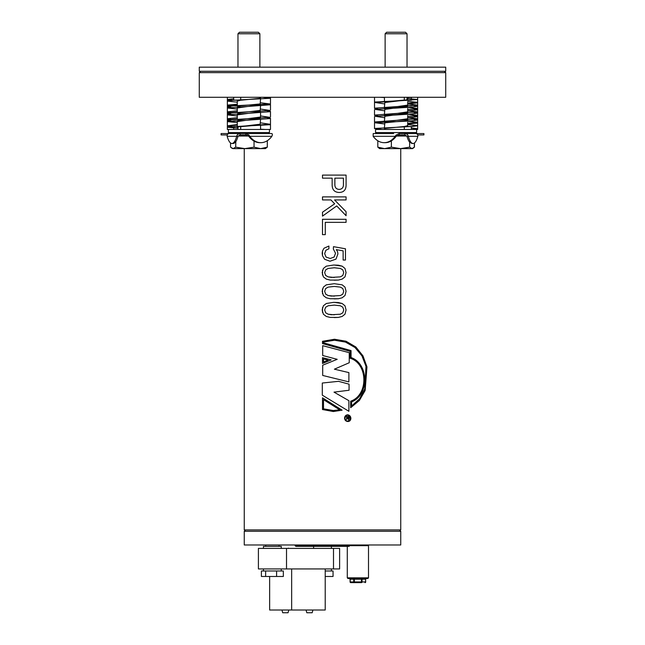 <?xml version="1.0" encoding="UTF-8"?>
<svg xmlns="http://www.w3.org/2000/svg" width="645" height="645" viewBox="0 0 645 645"><rect width="100%" height="100%" fill="white"/><g stroke="black" fill="none" stroke-linecap="round" stroke-linejoin="round"><path stroke-width="0.97" d="M237.973 33.758L239.48 32.25L258.371 32.25L259.879 33.758L237.973 33.758L237.973 67.161M229.04 133.563L228.386 132.539L269.457 132.539L268.385 133.563L271.803 133.563C272.537 133.91 272.545 134.821 271.843 136.305A23.276 16.02 -90 0 1 260.822 142.682L259.83 142.682A23.276 16.02 -90 0 1 248.817 136.305L245.858 134.934L240.077 134.934L240.077 133.563L237.949 133.563L240.077 133.563C238.078 133.91 236.949 134.821 236.691 136.305A25.332 6.829 90 0 1 231.926 143.488A25.332 6.829 90 0 1 227.161 136.305C227.064 134.636 227.693 133.725 229.04 133.563L221.09 133.563L221.09 134.934L227.258 134.934M260.822 142.682A23.276 16.02 -90 0 1 249.808 136.305L248.817 136.305M240.077 134.934L238.005 136.305A25.332 6.829 90 0 1 235.82 141.61L235.659 147.157L233.103 148.624L244.85 148.624L235.659 147.157M231.926 143.488L233.103 143.488A25.332 6.829 -90 0 0 235.659 141.642M238.005 136.305L227.161 136.305L227.201 134.934M239.497 126.646L237.287 127.242L237.973 127.541M260.427 118.156L237.287 121.623L237.287 126.291M256.847 125.243L240.698 126.646L240.698 129.46M260.564 117.043L240.698 119.623L237.433 120.663M260.564 119.422L260.169 124.219L243.971 126.138M260.427 111.263L260.169 111.714L237.287 114.883L237.287 119.398M260.564 105.643L260.169 110.432L240.698 112.73L237.433 113.77M260.54 104.611L237.287 107.989L237.287 112.504M260.564 98.991L260.169 103.926L240.698 105.836L237.433 106.885M259.879 97.75L260.564 98.08L260.169 98.306L240.698 100.225L237.287 101.096L237.287 105.651M240.698 99.87L240.698 97.282M271.843 136.305L249.808 136.305L249.026 135.168L245.858 133.563L251.348 133.563L240.077 133.563M245.858 133.563L245.858 134.934M249.026 135.168L248.123 135.74M237.949 133.563L229.418 133.563M228.386 132.539L228.386 129.46L227.363 129.46L270.489 129.46L233.675 129.46L233.675 126.646L240.698 126.646M268.385 133.563L251.348 133.563M233.675 100.088L227.363 100.814L227.363 97.282L233.675 97.282L233.675 100.088L236.272 100.088M260.564 122.84L269.755 124.219L227.363 127.242L237.973 128.194M260.564 129.202L265.353 129.46M260.564 102.773L269.755 103.926L233.675 105.836L227.363 106.707L230.91 107.328M260.564 109.061L269.755 110.432L233.675 112.73L227.363 113.601L230.91 114.221M260.564 115.947L269.755 117.326L233.675 119.623L227.363 120.494L230.708 121.091M262.894 97.282L269.755 98.306L233.675 100.225L227.363 101.096L237.287 102.192L237.287 104.2L227.363 105.111L230.708 105.643M268.586 104.063L270.489 104.546L269.755 104.821L227.363 107.989L237.287 109.086L237.287 110.763L227.363 111.859L230.91 112.52M266.941 110.779L270.489 111.432L269.755 111.714L227.363 114.883L237.287 115.979L237.287 117.656L227.363 118.753L230.91 119.406M266.941 117.664L270.489 118.325L269.755 118.599L227.363 121.623L237.287 122.542L237.287 124.541L227.564 125.799M269.642 124.235L270.489 124.501L269.755 124.735L233.675 126.646M240.698 100.225L233.675 100.225M236.272 126.517L233.675 126.517M233.675 105.836L240.698 105.836M233.675 120.897L240.698 120.897M233.675 98.79L227.363 99.499L232.498 100.16M237.287 105.151L228.096 105.965L227.363 106.248L227.814 106.481M237.287 112.037L228.096 112.859L227.363 113.141L227.814 113.367M237.287 118.93L228.096 119.752L227.363 120.026L227.814 120.26M237.287 125.009L227.363 125.92L232.498 126.581M233.675 129.46L233.675 127.952M231.861 148.261L233.103 148.624L230.547 147.157L230.547 142.964M260.669 148.624L265.353 148.624L267.304 147.157L260.669 148.624L244.85 148.624L254.041 147.157L260.669 148.624M238.174 136.03L248.51 136.03M254.041 141.11L254.041 147.157M267.304 140.699L267.304 147.157M385.121 33.758L386.629 32.25L405.52 32.25L407.027 33.758L385.121 33.758L385.121 67.161M417.799 134.934L423.91 134.934L423.91 133.563L415.96 133.563C417.492 133.91 418.121 134.821 417.839 136.305A25.332 6.829 -90 0 1 413.074 143.488L411.897 143.488L409.244 141.707A25.332 6.829 -90 0 1 406.995 136.305L404.923 134.934L399.142 134.934L396.183 136.305A23.276 16.02 90 0 1 385.17 142.682L384.178 142.682A23.276 16.02 90 0 1 373.157 136.305L373.197 133.563L393.652 133.563M376.567 133.563L375.543 132.539L416.614 132.539L415.582 133.563L399.142 133.563L395.974 135.168L395.192 136.305L396.183 136.305M373.157 136.305L395.192 136.305A23.276 16.02 90 0 1 384.178 142.682M413.074 143.488A25.332 6.829 -90 0 1 408.309 136.305C407.906 134.636 406.769 133.725 404.923 133.563L407.051 133.563M406.995 136.305L417.839 136.305M407.713 122.268L407.713 125.638L404.302 126.517L384.831 128.428L384.436 128.661L385.121 128.992M407.713 120.026L404.302 120.897L384.831 122.816L384.436 127.742M407.713 115.374L407.713 118.753L384.509 122.074M407.713 113.141L384.831 116.302L384.436 121.099M407.713 108.481L407.713 111.859L384.436 115.302M407.713 106.248L384.831 109.416L384.436 114.205M407.713 102.297L407.713 105.111L384.436 108.416M407.027 99.201L407.713 99.499L405.503 100.088M401.029 100.596L384.831 102.523L384.436 107.32M411.325 97.282L411.325 100.088L404.302 100.088L388.153 101.491M404.302 100.088L404.302 97.282M404.302 126.872L404.302 129.46M399.142 133.563L399.142 134.934M404.923 134.934L404.923 133.563M395.974 135.168L396.877 135.74M375.543 132.539L375.543 129.46L417.637 129.46L411.325 129.46L411.325 126.646L408.728 126.646M411.325 129.443L417.637 128.718L417.637 123.106L407.713 124.017L407.713 124.541L417.637 125.638L411.325 126.517L375.245 128.428L382.106 129.46M407.713 109.577L417.637 108.481L417.637 102.869L407.713 103.966L417.637 105.111L375.245 108.134L374.511 108.416L378.059 109.07M407.713 110.763L417.637 111.859L375.245 115.028L374.511 115.302L378.059 115.963M407.713 117.656L417.637 118.753L375.245 121.921L374.511 122.195L376.414 122.679M411.325 100.088L375.245 102.007L374.511 102.241L375.358 102.507M379.647 97.282L384.436 97.54M407.027 98.548L417.637 99.499L375.245 102.523L384.436 103.893M414.292 105.643L417.637 106.248L411.325 107.118L375.245 109.416L384.436 110.787M414.09 112.52L417.637 113.141L411.325 114.012L375.245 116.302L384.436 117.68M414.09 119.406L417.637 120.026L411.325 120.897L375.245 122.816L384.436 123.961M417.436 125.799L411.325 126.646M408.728 100.225L411.325 100.225M404.302 126.517L411.325 126.517M411.325 105.836L404.302 105.836M411.325 120.897L404.302 120.897M414.34 143.045L414.34 147.157L411.994 148.624L409.639 147.157L400.505 148.624L391.37 147.157L384.589 148.624L377.809 147.157L379.647 148.624L412.502 148.624L414.284 147.229M414.453 142.964L414.453 147.157M407.027 97.629L413.348 97.282M408.478 117.704L417.637 116.656L414.074 116.035M408.478 110.811L417.637 109.763L414.074 109.142M417.637 102.869L416.783 102.563M417.637 123.106L415.807 122.735M417.637 128.718L411.325 128.008M407.713 123.364L417.637 122.268L407.713 121.171M407.713 116.471L417.637 115.374L407.713 114.278M417.637 108.481L407.713 107.384M407.713 103.208L417.637 102.297L407.713 101.378M396.49 136.03L406.866 136.03M391.37 140.868L391.37 147.157M409.639 141.795L409.639 147.157M377.809 140.763L377.809 147.157M285.324 548.403L288.75 548.403M287.807 548.403L288.517 548.153M325.217 576.469L333.054 576.469L333.054 570.994L325.217 570.994M265.627 570.994L261.394 570.994L261.394 576.469L265.627 576.469L265.627 570.994L283.34 570.994L283.34 576.469L276.6 576.469L276.6 570.994M276.6 576.469L265.627 576.469M291.653 610.009L325.217 610.009L325.217 568.938L291.653 568.938L291.653 610.009L269.65 610.009L269.65 576.469M288.799 610.009L288.065 612.75L282.687 612.75L281.954 610.009M312.914 610.009L312.18 612.75L306.802 612.75L306.069 610.009M281.268 548.403L281.268 546.347L263.466 546.347L263.466 548.403M286.517 548.403L258.403 548.403L258.403 568.938L286.517 568.938L286.517 548.403L339.617 548.403L339.617 568.938L286.517 568.938M347.284 577.839L368.505 577.839L367.819 578.525L347.969 578.525L347.284 577.839L347.284 545.662M295.12 544.977L295.12 545.662L368.505 545.662L368.505 577.839M361.45 582.629L361.45 579.21L354.339 579.21L354.339 581.943L365.602 581.943L365.602 579.21L362.047 579.21L362.047 581.943A0.685 0.597 90 0 1 361.45 582.629L350.783 582.629A0.685 0.597 -90 0 1 350.187 581.943L353.75 581.943L353.75 579.21L350.187 579.21L350.187 581.943M365.602 581.943A0.685 0.597 90 0 1 365.014 582.629A0.685 0.685 0 0 0 365.699 581.943L365.602 579.21L366.376 578.525M354.339 582.629A0.685 0.597 -90 0 1 353.75 581.943L354.339 581.943L354.339 582.629M349.88 544.977L349.195 546.347L295.805 546.347L295.12 545.662M322.5 531.287L244.253 531.287L244.253 544.977L400.747 544.977L400.747 531.287L322.5 531.287M235.369 71.273L199.281 71.273L199.281 67.161L445.719 67.161L445.719 71.273L235.369 71.273M400.747 148.624L400.747 529.916L244.253 529.916L244.253 148.624M344.543 418.137C344.736 420.177 345.809 421.298 347.744 421.491C351.815 419.258 351.807 417.025 347.744 414.783C345.801 414.985 344.736 416.106 344.543 418.137M326.297 284.832L323.371 287.138L322.186 291.282L323.371 295.539L326.289 297.788L330.184 298.748L338.359 298.748L342.148 297.788L344.986 295.539L346.059 291.282L344.994 287.138L342.156 284.832L334.271 283.695L326.297 284.832M333.473 246.664L333.344 249.018L335.537 253.3L334.094 257.065L330.224 258.492L326.039 257.065L324.653 253.622L325.886 250.244L328.902 248.785L328.902 246.043L323.983 248.252L322.5 251.01L322.186 253.283L322.5 255.734L324.612 259.274L329.99 261.233L335.981 259.121L337.924 253.904L337.545 251.614L336.311 249.631L343.132 250.857L343.132 260.04L345.462 260.04L345.462 248.785L333.473 246.664L345.462 248.785L345.462 260.04M346.083 222.34L346.083 219.284L322.5 219.284L322.5 234.643L325.274 234.643L325.274 222.34L346.083 222.34L346.083 219.284M346.083 199.934L346.083 196.886L322.5 196.886L322.5 199.934L330.941 199.934L334.65 203.812L322.5 212.213L322.5 216.123L336.706 205.932L346.083 215.72L346.083 211.729L334.561 199.934L346.083 199.934L346.083 196.886M339.181 192.468C343.672 192.331 345.97 189.953 346.083 185.325L346.083 175.101L322.5 175.101L322.5 178.157L332.151 178.157L332.151 185.3C332.336 189.92 334.674 192.307 339.189 192.468C343.68 192.331 345.978 189.953 346.083 185.325L346.083 175.101M326.297 266.159L323.371 268.465L322.186 272.609L323.371 276.874L326.289 279.116L330.184 280.075L338.359 280.075L342.148 279.116L344.986 276.874L346.059 272.609L344.994 268.465L342.156 266.159L338.367 265.216L333.699 265.022L326.297 266.159M326.297 303.497L323.371 305.811L322.186 309.947L323.371 314.212L326.289 316.453L330.184 317.413L338.359 317.413L342.148 316.453L344.986 314.212L346.059 309.947L344.994 305.811L342.156 303.497L338.367 302.553L333.699 302.36L326.297 303.497M350.13 351.356L350.13 358.241C368.198 363.699 368.521 395.208 350.662 401.19L350.662 407.721L359.378 400.481L365.143 390.507L366.965 366.9L362.974 355.863L355.847 346.986L346.026 341.229L334.489 339.246L322.5 341.302L322.5 343.575L350.13 351.356M337.198 359.321L322.694 365.199L322.694 375.446L348.889 381.896L348.889 372.6L334.392 369.182L349.243 362.732L349.243 352.686L322.694 345.664L322.694 355.524L337.198 359.321M322.5 363.498L331.199 359.894L322.5 357.661L322.5 363.498L331.199 359.894L322.5 357.661M322.307 395.175L348.889 411.292L348.889 400.674L334.021 392.136L349.066 390.241L349.066 384.17L338.496 381.324L322.307 383.033L322.307 395.175L322.307 383.033M322.5 397.828L322.5 409.543L333.312 411.526L342.116 410.18L322.5 397.828L342.116 410.18M339.173 189.412C336.206 189.178 334.771 187.461 334.86 184.276L334.86 178.157L343.43 178.157L343.43 184.276C343.535 187.461 342.116 189.17 339.173 189.412L339.173 189.412C336.206 189.178 334.771 187.461 334.868 184.276L334.868 178.157M334.561 199.934L346.083 211.729L346.083 215.72M336.706 205.932L322.5 216.123M325.274 222.34L325.274 234.643M330.224 258.492L326.039 257.065L324.645 253.622L325.878 250.244L328.902 248.785L328.902 246.043M322.5 251.01L322.484 255.678M329.99 261.233L335.981 259.121L337.924 253.904L337.545 251.614L336.311 249.631M322.5 270.255L322.5 275.012M334.255 280.212L338.359 280.075L342.148 279.116L344.986 276.874L346.059 272.609L344.994 268.465L342.156 266.159M342.148 266.159L334.271 265.031M334.303 277.471L328.168 276.874L325.685 275.471L324.645 272.617L325.685 269.868L328.168 268.433L334.303 267.772L340.35 268.433L342.785 269.868L343.729 272.617L342.785 275.471L340.35 276.874L331.337 277.406L328.168 276.874L325.685 275.471L324.645 272.617L325.685 269.868L328.168 268.433L334.303 267.772M322.5 288.928L322.5 293.685M334.255 298.885L338.359 298.748L342.148 297.788L344.986 295.539L346.059 291.282L344.994 287.138L342.156 284.832M342.148 284.832L334.271 283.695M334.303 296.144L328.168 295.547L325.685 294.144L324.645 291.29L325.685 288.533L328.168 287.106L334.303 286.436L340.35 287.106L342.785 288.533L343.729 291.29L342.785 294.144L340.35 295.547L331.337 296.079L328.168 295.547L325.685 294.144L324.645 291.29L325.685 288.533L328.168 287.106L334.303 286.436M322.5 307.601L322.5 312.349M334.255 317.558L338.359 317.413L342.148 316.453L344.986 314.212L346.059 309.947L344.994 305.811L342.156 303.497M342.148 303.497L334.271 302.368M334.303 314.808L328.168 314.212L325.685 312.817L324.645 309.963L325.685 307.205L328.168 305.77L334.303 305.109L340.35 305.77L342.785 307.205L343.729 309.963L342.785 312.817L340.35 314.212L331.337 314.752L328.168 314.212L325.685 312.817L324.645 309.963L325.685 307.205L328.168 305.77L334.303 305.109M350.662 407.713L359.37 400.481L365.135 390.499L366.957 366.9L362.974 355.871L355.838 346.986L346.026 341.237L334.497 339.246M332.723 340.286L323.5 342.011L323.5 342.817L351.057 350.598L351.057 357.54C369.037 363.683 369.343 395.224 351.581 401.883L351.589 406.028L359.604 398.715L364.796 388.943L365.989 366.32L361.958 355.871L354.976 347.502L345.51 342.1L334.489 340.238L323.5 342.011L323.5 342.817L351.057 350.598L351.057 357.54C369.037 363.675 369.351 395.224 351.589 401.883L351.589 406.028M348.881 381.896L348.889 372.6M348.881 372.6L334.392 369.182L349.243 362.732L349.243 352.686L322.694 345.664M323.5 358.942L323.5 362.006L328.063 360.112L323.5 358.942L323.5 362.006M348.881 411.292L348.889 400.674M348.881 400.674L334.013 392.136L349.066 390.241L349.066 384.17L338.496 381.324M333.312 411.526L342.108 410.18M323.5 399.626L323.5 408.849L333.312 410.526L339.697 409.809L323.5 399.626L323.5 408.849L332.844 410.526M347.744 421.491C351.646 421.749 352.13 415.501 347.736 414.783M347.744 415.17L347.736 415.17C346.026 415.348 345.083 416.339 344.914 418.137C345.083 419.943 346.026 420.935 347.736 421.112L347.736 421.112C351.348 419.137 351.348 417.154 347.744 415.17L347.736 415.17C346.026 415.348 345.075 416.339 344.906 418.137C345.083 419.943 346.026 420.935 347.744 421.112L347.736 421.112M348.437 418.936L349.001 417.073L347.84 417.073L348.437 418.936L347.84 417.073M345.793 417.073L347.421 417.073L345.793 417.073L345.793 416.533L349.413 416.533L349.413 418.194L348.445 419.476L347.47 418.46L345.784 419.79L347.429 417.073M347.47 418.46L345.793 419.79M345.793 416.533L349.421 416.533L349.421 418.194L348.445 419.476M445.719 72.635L199.281 72.635L199.281 97.282L445.719 97.282L445.719 72.635L444.349 71.273M200.651 71.273L199.281 72.635M333.497 568.938L333.497 548.403M361.45 578.525L361.45 579.21L362.047 579.21A0.685 0.597 -90 0 1 362.643 578.525M366.199 578.525A0.685 0.597 -90 0 0 365.602 579.21M353.154 578.525A0.685 0.597 90 0 1 353.75 579.21L354.339 579.21L354.339 578.525M350.187 579.21L350.187 579.21A0.685 0.597 90 0 0 349.598 578.525M237.973 106.32L237.973 106.852M237.973 113.214L237.973 113.738M237.973 120.099L237.973 120.631M237.973 126.912L237.973 129.46M259.879 33.758L259.879 67.161L259.879 33.758L258.371 32.25M259.879 97.282L259.879 98.379M259.879 111.295L259.879 111.795M259.879 118.188L259.879 118.688M260.564 129.46L260.564 125.42M260.564 117.051L260.564 112.528M269.457 132.539L269.457 129.46M227.363 101.096L227.363 106.715M227.363 107.989L227.363 113.601M227.363 114.883L227.363 120.494M227.363 121.631L227.363 127.242M270.489 98.08L270.489 103.692M270.489 104.546L270.489 110.158M270.489 111.432L270.489 117.051M270.489 118.325L270.489 123.937M270.489 124.501L270.489 129.46M227.363 99.499L227.363 105.111M227.363 106.248L227.363 111.859M227.363 113.133L227.363 118.753M227.363 120.026L227.363 125.638M227.363 125.92L227.363 129.46M385.121 108.054L385.121 108.553M385.121 114.947L385.121 115.447M385.121 128.363L385.121 129.46M407.027 33.758L407.027 67.161L407.027 33.758L405.52 32.25M407.027 97.282L407.027 99.83M407.027 106.102L407.027 106.635M407.027 112.996L407.027 113.528M407.027 119.889L407.027 120.422M384.436 101.321L384.436 97.282M416.614 132.539L416.614 129.46L416.614 132.539L415.582 133.563M374.511 97.282L374.511 102.233M374.511 102.797L374.511 108.416M374.511 109.69L374.511 115.302M374.511 116.584L374.511 122.195M374.511 123.05L374.511 128.661M417.637 99.499L417.637 105.111M417.637 106.248L417.637 111.859M417.637 113.133L417.637 118.753M417.637 120.026L417.637 125.638M417.637 125.92L417.637 129.46M417.637 122.268L417.637 116.648M417.637 115.374L417.637 109.763M417.637 102.297L417.637 97.282M407.713 100.088L407.713 97.597M412.502 148.624L413.034 148.318M265.708 544.977L265.708 546.347M279.027 544.977L279.027 546.347M331.401 570.994L331.401 568.938M263.466 570.994L263.466 568.938M281.268 570.994L281.268 568.938M313.599 548.403L313.599 546.347M331.401 548.403L331.401 546.347M350.783 582.629A0.685 0.685 0 0 1 350.098 581.943L350.098 579.21L349.413 578.525M368.505 545.662L367.819 544.977M245.624 529.916L244.253 531.287M399.376 529.916L400.747 531.287"/></g></svg>
